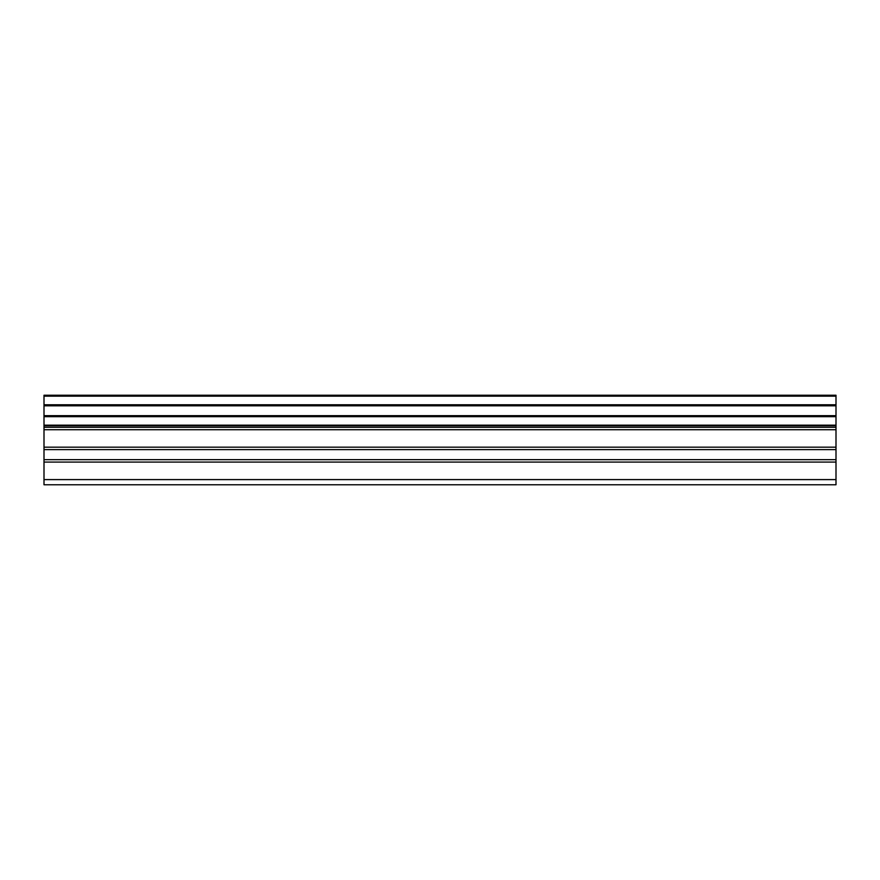 <?xml version="1.0" encoding="UTF-8"?>
<svg xmlns="http://www.w3.org/2000/svg" width="880" height="880" viewBox="0 0 880 880"><rect width="100%" height="100%" fill="white"/><g stroke="black" fill="none" stroke-linecap="round" stroke-linejoin="round"><path stroke-width="1.32" d="M44 459.657L44 427.284L836 427.284L836 459.657L44 459.657L44 484.77L836 484.77L836 459.657M44 396.154L836 396.154L836 395.23L44 395.23L44 425.755L836 425.755L836 425.161L44 425.161M44 427.284L44 425.755M836 395.23L44 395.23M836 396.154L836 404.778L44 404.778M44 405.801L836 405.801L836 404.778M836 405.801L836 415.657L44 415.657M44 416.68L836 416.68L836 415.657M836 416.68L836 425.161M836 425.755L836 427.284M44 479.6L836 479.6M44 429.715L836 429.715M44 462.088L836 462.088M44 449.614L836 449.614M836 447.183L44 447.183"/></g></svg>
